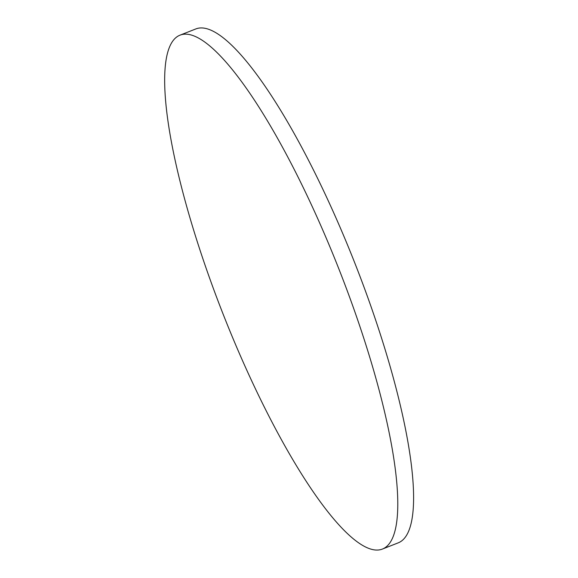 <?xml version="1.0" encoding="UTF-8"?>
<svg xmlns="http://www.w3.org/2000/svg" width="578" height="578" viewBox="0 0 578 578"><rect width="100%" height="100%" fill="white"/><g stroke="black" fill="none" stroke-linecap="round" stroke-linejoin="round"><path stroke-width="0.87" d="M325.927 237.399A276.161 62.128 -111.5 0 0 180.112 35.121A276.161 62.128 -111.5 0 0 223.404 314.858A276.161 62.128 -111.5 0 0 382.318 549.1A276.161 62.128 -111.5 0 0 325.927 237.399M382.318 549.1L398.134 542.879A276.161 62.128 -111.5 0 0 341.743 231.178A276.161 62.128 -111.5 0 0 195.928 28.9L180.112 35.121"/></g></svg>
